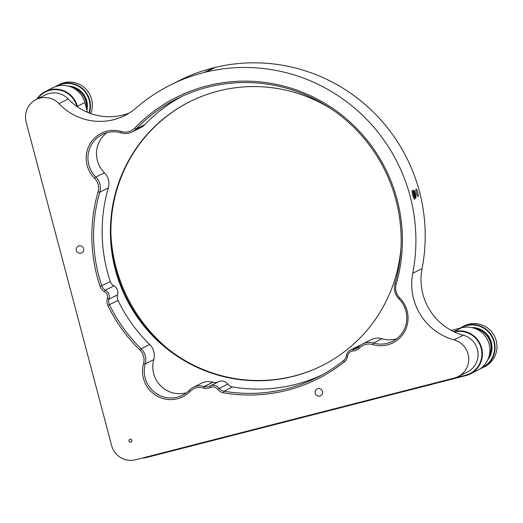 <?xml version="1.0" encoding="UTF-8"?>
<svg xmlns="http://www.w3.org/2000/svg" width="523" height="523" viewBox="0 0 523 523"><rect width="100%" height="100%" fill="white"/><g stroke="black" fill="none" stroke-linecap="round" stroke-linejoin="round"><path stroke-width="0.78" d="M307.066 416.328L306.439 416.04L465.555 375.233L465.745 375.638L307.066 416.328L308.916 415.399M454.114 331.811L454.095 331.53A22.829 22.424 63.4 0 1 481.657 348.011A22.829 22.424 63.4 0 1 470.138 373.997L477.636 370.238A22.829 22.424 -116.6 0 0 489.155 344.252A22.829 22.424 -116.6 0 0 461.587 327.777L451.329 330.405M470.138 373.997A22.829 22.424 63.4 0 1 465.745 375.638M465.555 375.233A22.371 21.973 -116.6 0 0 481.147 348.155A22.371 21.973 -116.6 0 0 454.395 331.942M453.722 331.621L461.587 327.777M168.452 349.299A156.75 153.971 63.4 0 1 110.935 234.415M87.452 112.288L84.883 102.567A22.829 22.424 -116.6 0 0 57.321 86.086A22.829 22.424 -116.6 0 0 52.928 87.727L45.429 91.479A22.829 22.424 63.4 0 1 49.822 89.838A22.829 22.424 63.4 0 1 77.384 106.319L77.535 106.882M36.787 99.213A22.829 22.424 63.4 0 1 45.429 91.479M76.861 106.417A22.371 21.973 -116.6 0 0 49.862 90.322A22.371 21.973 -116.6 0 0 37.545 98.834M305.615 416.7L146.93 457.396L146.741 456.991L306.694 416.158M144.891 457.383A22.371 21.973 -116.6 0 0 146.741 456.991M148.787 456.468L146.93 457.396A22.829 22.424 63.4 0 1 142.184 458.076M177.297 397.166A26.634 26.163 -116.6 0 0 182.422 395.257A26.634 26.163 -116.6 0 0 189.287 390.25A15.219 14.951 63.4 0 1 204.238 386.504L203.558 388.079A13.696 13.454 -116.6 0 0 190.111 391.452A28.15 27.654 63.4 0 1 177.434 398.768A28.15 27.654 63.4 0 1 150.506 391.001A28.15 27.654 63.4 0 1 143.524 363.603A13.696 13.454 -116.6 0 0 139.85 349.992A157.508 154.716 63.4 0 1 107.856 305.478A9.133 8.969 63.4 0 1 107.326 298.777A6.086 5.982 -116.6 0 0 104.397 291.592A9.133 8.969 63.4 0 1 100.089 286.421A157.508 154.716 63.4 0 1 98.082 191.889A13.696 13.454 -116.6 0 0 94.552 178.245A28.15 27.654 63.4 0 1 89.897 144.08A28.15 27.654 63.4 0 1 121.441 131.554A13.696 13.454 -116.6 0 0 134.856 128.037A157.508 154.716 63.4 0 1 324.75 103.279A157.508 154.716 63.4 0 1 396.173 284.257A13.696 13.454 -116.6 0 0 399.696 297.907A28.15 27.654 63.4 0 1 407.162 325.182A28.15 27.654 63.4 0 1 387.497 344.899A28.15 27.654 63.4 0 1 372.807 344.598A13.696 13.454 -116.6 0 0 359.399 348.115L358.569 346.926A15.219 14.951 63.4 0 1 373.468 343.016A26.634 26.163 -116.6 0 0 387.36 343.297A26.634 26.163 -116.6 0 0 392.485 341.382A26.634 26.163 -116.6 0 0 398.905 298.849A15.219 14.951 63.4 0 1 394.983 283.688A155.985 153.226 -116.6 0 0 345.494 119.689A155.985 153.226 -116.6 0 0 177.552 98.461A155.985 153.226 -116.6 0 0 136.189 128.972A15.219 14.951 63.4 0 1 121.29 132.875A26.634 26.163 -116.6 0 0 102.273 134.509A26.634 26.163 -116.6 0 0 95.853 177.049A15.219 14.951 63.4 0 1 99.775 192.209A155.985 153.226 -116.6 0 0 101.769 285.826A7.61 7.472 -116.6 0 0 105.358 290.134A7.61 7.472 63.4 0 1 109.013 299.11A7.61 7.472 -116.6 0 0 109.457 304.7A155.985 153.226 -116.6 0 0 141.145 348.782A15.219 14.951 63.4 0 1 145.224 363.903A26.634 26.163 -116.6 0 0 151.827 389.825A26.634 26.163 -116.6 0 0 177.297 397.166M186.495 392.714A26.634 26.163 63.4 0 1 185.842 392.891A26.634 26.163 63.4 0 1 160.371 385.549A26.634 26.163 63.4 0 1 153.769 359.628L145.224 363.903L143.524 363.603M413.621 191.15L413.824 190.261M413.798 190.267C414.602 189.62 416.661 197.426 415.739 197.622L415.412 197.446M203.421 72.677A171.204 168.171 -116.6 0 0 170.485 84.981A171.204 168.171 -116.6 0 0 136.183 107.915A57.066 56.059 63.4 0 1 124.749 115.557A57.066 56.059 63.4 0 1 58.942 103.665A19.782 19.436 -116.6 0 0 39.938 98.115A19.782 19.436 -116.6 0 0 36.133 99.54A19.782 19.436 -116.6 0 0 26.15 122.062L111.608 445.511A19.782 19.436 -116.6 0 0 135.496 459.789L454.31 378.031A19.782 19.436 -116.6 0 0 458.115 376.606A19.782 19.436 -116.6 0 0 468.641 357.019A19.782 19.436 -116.6 0 0 454.075 339.885A57.066 56.059 63.4 0 1 412.758 273.261A171.204 168.171 -116.6 0 0 203.421 72.677M205.147 71.814L209.416 70.605L205.147 71.814M207.441 70.664L211.71 69.454L207.441 70.664M209.736 69.513L214.005 68.31L209.736 69.513M458.115 376.606L467.425 371.951A19.782 19.436 -116.6 0 0 477.95 352.358A19.782 19.436 -116.6 0 0 463.385 335.23A57.066 56.059 63.4 0 1 422.068 268.6A171.204 168.171 -116.6 0 0 212.73 68.016A171.204 168.171 -116.6 0 0 179.788 80.32L170.485 84.981M331.824 109.274A147.617 145.002 -116.6 0 0 218.241 91.061A147.617 145.002 -116.6 0 0 189.842 101.671A147.617 145.002 -116.6 0 0 120.061 284.427A147.617 145.002 -116.6 0 0 293.599 376.279A147.617 145.002 -116.6 0 0 322.005 365.669A147.617 145.002 -116.6 0 0 400.991 247.438M190.097 101.54A147.617 145.002 -116.6 0 0 120.623 284.309A147.617 145.002 -116.6 0 0 294.109 376.024A147.617 145.002 -116.6 0 0 322.26 365.544M193.216 387.386L201.754 383.111A15.219 14.951 63.4 0 1 212.776 382.228L204.238 386.504A155.985 153.226 -116.6 0 0 204.369 386.543A7.61 7.472 -116.6 0 0 209.873 386.098A7.61 7.472 63.4 0 1 219.215 388.321A7.61 7.472 -116.6 0 0 223.988 391.224A155.985 153.226 -116.6 0 0 287.192 388.641A155.985 153.226 -116.6 0 0 317.206 377.429A155.985 153.226 -116.6 0 0 343.657 360.53A7.61 7.472 -116.6 0 0 346.389 355.705A7.61 7.472 63.4 0 1 353.43 349.279A7.61 7.472 -116.6 0 0 358.471 347.024A155.985 153.226 -116.6 0 0 358.569 346.926M321.442 375.226A155.985 153.226 63.4 0 1 295.737 384.366A155.985 153.226 63.4 0 1 232.532 386.942L223.988 391.224L223.504 392.845A9.133 8.969 63.4 0 1 217.777 389.36A6.086 5.982 -116.6 0 0 210.311 387.582A9.133 8.969 63.4 0 1 203.695 388.118A157.508 154.716 63.4 0 1 203.558 388.079M203.695 388.118L204.369 386.543L212.913 382.267A7.61 7.472 -116.6 0 0 218.405 381.829L209.893 386.092A7.61 7.472 -116.6 0 0 209.886 386.092A7.61 7.472 63.4 0 1 209.893 386.092L210.311 387.582M396.558 338.845A26.634 26.163 63.4 0 1 395.904 339.022A26.634 26.163 63.4 0 1 382.012 338.741L373.468 343.016L372.807 344.598M362.602 343.944L371.14 339.669A15.219 14.951 63.4 0 1 382.012 338.741M130.835 442.151A1.523 1.497 63.4 0 1 129.763 439.313A1.523 1.497 63.4 0 1 131.848 440.157A1.523 1.497 63.4 0 1 130.835 442.151M78.98 245.875A3.805 3.739 -116.6 0 0 76.45 250.857A3.805 3.739 -116.6 0 0 81.653 252.949A3.805 3.739 -116.6 0 0 78.98 245.875M317.866 388.687A3.805 3.739 -116.6 0 0 315.336 393.675A3.805 3.739 -116.6 0 0 320.54 395.767A3.805 3.739 -116.6 0 0 317.866 388.687M359.399 348.115A157.508 154.716 63.4 0 1 359.294 348.22A9.133 8.969 63.4 0 1 353.254 350.926A6.086 5.982 -116.6 0 0 347.618 356.065A9.133 8.969 63.4 0 1 344.337 361.857A157.508 154.716 63.4 0 1 287.33 390.243A157.508 154.716 63.4 0 1 223.504 392.845M359.294 348.22L358.595 346.965M129.292 113.007A57.066 56.059 63.4 0 1 68.252 99.004A19.782 19.436 -116.6 0 0 49.247 93.46A19.782 19.436 -116.6 0 0 45.442 94.879L36.133 99.54M416.092 189.123C416.896 188.47 418.956 196.275 418.034 196.471C417.315 197.099 415.249 189.3 416.092 189.123L416.118 189.11M217.777 389.36L227.753 384.045A7.61 7.472 -116.6 0 0 218.431 381.816A7.61 7.472 -116.6 0 0 218.424 381.816L209.9 386.085M227.753 384.045A7.61 7.472 -116.6 0 0 232.532 386.942M360.537 345.2A7.61 7.472 -116.6 0 0 358.955 345.775L350.41 350.057M134.856 128.037L136.189 128.972L144.734 124.696A155.985 153.226 63.4 0 1 181.854 96.389M144.734 124.696A15.219 14.951 63.4 0 1 140.7 127.671L132.156 131.946M94.552 178.245L95.853 177.049L104.397 172.767A26.634 26.163 63.4 0 1 106.744 132.77M104.397 172.767A15.219 14.951 63.4 0 1 108.313 187.934L99.775 192.209L98.082 191.889M100.089 286.421L110.307 281.544A155.985 153.226 63.4 0 1 108.313 187.934M110.307 281.544A7.61 7.472 -116.6 0 0 113.896 285.859L105.358 290.134L104.397 291.592M107.326 298.777L109.013 299.11L117.557 294.835A7.61 7.472 -116.6 0 0 113.896 285.859M117.557 294.835A7.61 7.472 -116.6 0 0 118.002 300.418L107.856 305.478M139.85 349.992L141.145 348.782L149.683 344.507A155.985 153.226 63.4 0 1 118.002 300.418M149.683 344.507A15.219 14.951 63.4 0 1 153.769 359.628M482.768 367.669L484.684 366.715A22.829 22.424 -116.6 0 0 496.85 344.284A22.829 22.424 -116.6 0 0 480.369 324.437A22.829 22.424 -116.6 0 0 464.247 325.888L462.332 326.842A22.829 22.424 63.4 0 1 478.453 325.391A22.829 22.424 63.4 0 1 494.935 345.245A22.829 22.424 63.4 0 1 482.768 367.669A22.829 22.424 63.4 0 1 480.121 368.787M481.291 367.937A22.45 22.051 -116.6 0 0 494.562 346.004A22.45 22.051 -116.6 0 0 478.29 325.79A22.45 22.051 -116.6 0 0 461.24 327.862M472.818 327.829A19.782 19.436 63.4 0 1 477.159 328.562A19.782 19.436 63.4 0 1 488.266 358.686M487.841 359.667A19.782 19.436 -116.6 0 0 477.604 328.339A19.782 19.436 -116.6 0 0 471.779 327.581M488.972 356.66A19.403 19.057 -116.6 0 0 476.996 328.96A19.403 19.057 -116.6 0 0 474.864 328.477M460.037 328.176A22.829 22.424 63.4 0 1 462.332 326.842M413.615 194.955A3.805 0.7 75.6 0 0 415.308 198.23A3.805 0.7 75.6 0 0 414.889 194.321A3.805 0.7 75.6 0 0 413.451 190.987A3.805 0.7 75.6 0 0 413.615 194.955M415.308 198.23L414.791 199.132A4.563 0.837 -104.4 0 1 414.661 199.25A4.563 0.837 -104.4 0 1 412.758 195.21A4.563 0.837 -104.4 0 1 412.392 190.405A4.563 0.837 -104.4 0 1 412.562 190.444L413.451 190.987M414.569 196.373L413.667 192.974M414.569 194.478A1.902 0.346 75.6 0 0 413.719 192.85A1.902 0.346 75.6 0 0 413.935 194.798A1.902 0.346 75.6 0 0 414.647 196.465A1.902 0.346 75.6 0 0 414.569 194.478M414.151 195.51L414.595 195.393M413.726 193.804L414.151 193.693M90.734 113.556A22.829 22.424 -116.6 0 0 75.75 82.922A22.829 22.424 -116.6 0 0 59.635 84.373L57.72 85.327A22.829 22.424 63.4 0 1 73.841 83.876A22.829 22.424 63.4 0 1 89.355 113.053M88.949 112.896A22.45 22.051 -116.6 0 0 73.678 84.275A22.45 22.051 -116.6 0 0 56.876 86.203M69.559 86.432A19.782 19.436 63.4 0 1 72.547 87.047A19.782 19.436 63.4 0 1 86.687 109.399M86.923 110.288A19.782 19.436 -116.6 0 0 72.991 86.825A19.782 19.436 -116.6 0 0 68.278 86.073M86.393 108.287A19.403 19.057 -116.6 0 0 72.383 87.446A19.403 19.057 -116.6 0 0 71.88 87.308M55.399 86.674A22.829 22.424 63.4 0 1 57.72 85.327M84.883 102.567L76.914 106.457M189.287 390.25L190.111 391.452M399.696 297.907L398.905 298.849M347.618 356.065L346.389 355.705M344.337 361.857L343.657 360.53M58.942 103.665L68.252 99.004M353.254 350.926L353.43 349.279L358.987 346.501M396.173 284.257L394.983 283.688M121.441 131.554L121.29 132.875M454.075 339.885L463.385 335.23M412.758 273.261L422.068 268.6"/></g></svg>

